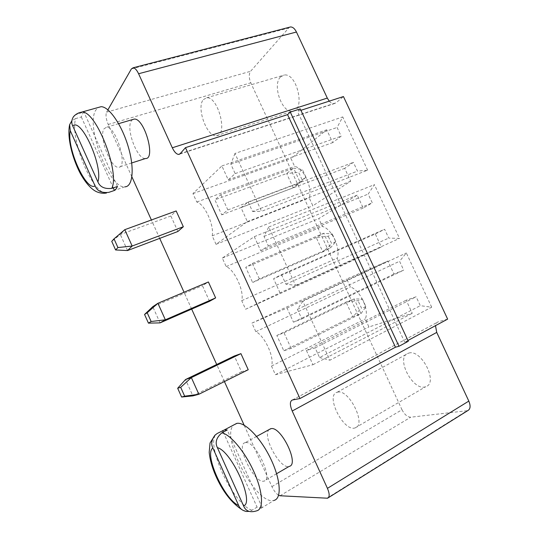 <?xml version="1.0" encoding="UTF-8"?>
<svg xmlns="http://www.w3.org/2000/svg" width="539" height="539" viewBox="0 0 539 539"><rect width="100%" height="100%" fill="white"/><g stroke="black" fill="none" stroke-linecap="round" stroke-linejoin="round"><path stroke-width="0.4" stroke-dasharray="2.69 2.02" d="M278.616 495.274C276.136 493.677 273.9 490.793 271.912 486.623L244.147 425.204M224.426 381.565L216.705 364.485M191.668 309.096L184.055 292.246M159.699 238.366L151.392 219.979M131.9 176.859L108.218 124.469C106.021 119.112 105.476 115.009 106.574 112.159L107.908 109.835M271.912 486.623L401.993 409.748L250.79 82.824C248.829 77.946 248.769 74.106 250.595 71.283L289.409 27.246M177.89 231.474L170.863 215.984L176.165 210.944M209.543 301.301L202.462 285.67L208.398 281.971M269.197 429.522C261.651 435.411 280.071 469.691 289.167 466.39M248.23 369.727L241.485 371.755L234.337 355.983M132.648 119.537L131.428 120.77C125.526 128.471 137.256 159.807 145.496 158.52M401.993 409.748C404.526 414.565 407.43 417.051 410.705 417.206L467.717 410.651M447.639 319.128L438.389 321.756C436.785 322.302 435.815 323.609 435.478 325.671M329.241 101.143C330.845 102.962 332.496 103.798 334.187 103.643L336.12 102.774L343.444 96.548M367.645 170.203L342.737 116.923L337.097 127.453L341.16 136.165L332.718 142.619L326.749 129.805L291.013 158.601L294.644 166.443C303.47 167.595 312.788 187.687 309.204 197.901L312.849 205.783L350.7 181.205L344.697 168.323L353.389 162.354L357.472 171.099L367.645 170.203L261.536 211.301L234.957 153.453L342.737 116.923M375.299 233.987L384.624 229.27L388.74 238.097L399.52 238.4L374.396 184.648L368.191 194.074L372.294 202.859L363.219 208.067L357.195 195.138L318.771 218.578L322.43 226.481C331.734 228.59 341.126 248.836 337.104 258.181L340.783 266.131L381.356 246.977L375.299 233.987L273.563 278.744L281.499 274.594L384.624 229.27M431.685 307.203L406.339 252.973L399.561 261.267L403.698 270.133L393.982 274.068L387.905 261.031L346.745 279.02L350.438 286.984C360.22 290.063 369.687 310.477 365.226 318.94L368.932 326.944L412.268 313.314L406.163 300.21L416.135 296.78L420.292 305.68L431.685 307.203L329.935 360.207L302.851 301.24L406.339 252.973M408.306 341.268L404.722 342.211L407.942 340.48M300.263 108.885L297.474 111.418L300.924 110.306M127.541 250.561L120.325 234.519L124.792 229.675M170.863 215.984L120.325 234.519L111.741 241.364M160.049 322.881L152.773 306.691L202.462 285.67M245.649 442.586C255.183 440.437 273.974 479.865 263.942 481.111C254.374 484.217 234.957 444.035 245.272 442.647L245.649 442.586M241.485 371.755L192.868 395.882L185.524 379.537M103.966 128.848L106.54 127.204C116.161 126.2 128.498 168.323 118.445 167.238C110.69 168.336 98.624 136.495 103.966 128.848M404.722 342.211L297.474 111.418M234.957 153.453L230.84 164.173L235.172 173.612L228.24 179.817L221.886 165.945L192.942 193.595L196.782 202.024C204.598 203.863 214.468 225.504 212.184 235.846L216.045 244.329L247.374 221.583L240.987 207.636L248.196 202.004L252.548 211.49L357.472 171.099M252.548 211.49L261.536 211.301M230.84 164.173L337.097 127.453M248.196 202.004L353.389 162.354M235.172 173.612L341.16 136.165M240.987 207.636L344.697 168.323M228.24 179.817L332.718 142.619M247.374 221.583L350.7 181.205M221.886 165.945L326.749 129.805M216.045 244.329L312.849 205.783M192.942 193.595L291.013 158.601M212.184 235.846L309.204 197.901M196.782 202.024L294.644 166.443M281.499 274.594L285.892 284.174L295.567 285.394L268.739 226.993L263.982 236.405L268.355 245.939L260.701 250.669L254.287 236.675L222.311 258.08L226.185 266.583C234.532 269.527 244.49 291.35 241.721 300.688L245.616 309.238L280.01 292.825L381.356 246.977M280.01 292.825L273.563 278.744M285.892 284.174L388.74 238.097M245.616 309.238L340.783 266.131M295.567 285.394L399.52 238.4M241.721 300.688L337.104 258.181M268.739 226.993L374.396 184.648M226.185 266.583L322.43 226.481M263.982 236.405L368.191 194.074M222.311 258.08L318.771 218.578M268.355 245.939L372.294 202.859M254.287 236.675L357.195 195.138M260.701 250.669L363.219 208.067M408.879 353.072C421.458 348.915 438.712 383.162 425.736 386.692C412.989 391.968 394.878 356.825 408.38 353.213L408.879 353.072M302.851 301.24L297.434 309.319L301.847 318.94L293.465 322.181L286.991 308.052L251.929 323.11L255.836 331.687C264.723 335.75 274.769 357.761 271.501 366.075L275.429 374.699L312.95 364.721L306.442 350.512L315.12 347.871L319.553 357.539L420.292 305.68M319.553 357.539L329.935 360.207M297.434 309.319L399.561 261.267M315.12 347.871L416.135 296.78M301.847 318.94L403.698 270.133M306.442 350.512L406.163 300.21M293.465 322.181L393.982 274.068M312.95 364.721L412.268 313.314M286.991 308.052L387.905 261.031M275.429 374.699L368.932 326.944M251.929 323.11L346.745 279.02M271.501 366.075L365.226 318.94M255.836 331.687L350.438 286.984M280.556 76.902L284.282 75.022C297.184 72.832 305.586 110.738 292.509 111.169C282.018 113.318 272 84.785 280.556 76.902M256.975 510.75L274.034 500.401C256.443 506.081 219.771 436.186 233.832 424.9M108.831 192.356L124.873 186.838C109.471 188.973 85.519 126.874 95.625 110.367L98.118 107.524M220.849 194.653L227.842 209.947L221.738 214.859L214.886 199.841L220.849 194.653L293.587 168.134L286.64 173.531L214.886 199.841M259.353 278.858L252.299 263.43L245.723 267.364L252.636 282.51L259.353 278.858L330.481 247.879L323.723 233.272L316.218 237.537L245.723 267.364M337.623 392.149C349.009 388.794 366.958 425.284 355.127 427.899C343.633 432.305 324.923 394.979 337.171 392.257L337.623 392.149M291.141 348.389L284.026 332.826L276.83 335.48L283.804 350.754L291.141 348.389L360.935 313.691L354.123 298.956L346.045 302.076L276.83 335.48M203.365 99.607L206.632 97.815C218.248 96.104 228.28 135.875 216.395 135.687C206.989 137.411 196.095 107.423 203.365 99.607M261.967 507.664L259.832 507.805L257.083 507.138L251.895 510.244L248.964 511.376M106.473 193.023C92.769 194.7 69.578 138.86 75.628 118.587L81.328 116.983L82.406 114.079L83.882 111.984L75.379 114.868M227.842 209.947L300.29 182.62L293.216 187.767L221.738 214.859M293.216 187.767L286.64 173.531L298.653 172.372L302.136 179.891L293.216 187.767M302.136 179.891L305.916 177.122L300.29 182.62L293.587 168.134L302.406 169.536L298.653 172.372M252.299 263.43L323.723 233.272L332.26 233.987L328.217 236.237L316.218 237.537L322.848 251.888L252.636 282.51M332.26 233.987L335.804 241.634L330.481 247.879L322.848 251.888L331.728 243.81L328.217 236.237M284.026 332.826L354.123 298.956L362.37 298.977L358.024 300.627L346.045 302.076L352.728 316.548L283.804 350.754M362.37 298.977L365.941 306.691L360.935 313.691L352.728 316.548L361.561 308.268L358.024 300.627M262.217 507.597L227.229 429.981M223.274 432.089L257.083 507.138M117.462 186.481L83.882 111.984M81.328 116.983L113.264 187.882M75.628 118.587L71.869 120.723M305.916 177.122L302.406 169.536M335.804 241.634L331.728 243.81M365.941 306.691L361.561 308.268M108.218 124.469L250.79 82.824M280.058 495.759L410.705 417.206M106.574 112.159L250.595 71.283M326.789 498.299L466.767 410.886M131.368 68.945L288.197 28.19M292.455 399.978L438.476 321.729M180.194 153.676L336.12 102.774M251.895 510.244C231.898 503.493 203.547 440.275 217.318 433.423M78.115 113.594L79.159 112.759M327.571 498.218L328.392 497.699M292.381 399.992L438.389 321.756M179.723 154.093L334.187 103.643M256.611 436.428L245.272 442.647M276.608 473.72L263.942 481.111M118.607 123.66L106.54 127.204M131.718 162.96L118.445 167.238M355.127 427.899L425.736 386.692M337.171 392.257L408.38 353.213M216.395 135.687L292.509 111.169M206.632 97.815L284.282 75.022M246.498 511.491L241.856 509.618"/><path stroke-width="0.81" d="M244.147 425.204L224.426 381.565M216.705 364.485L191.668 309.096M184.055 292.246L159.699 238.366M151.392 219.979L131.9 176.859M278.616 495.274L280.058 495.759L327.571 498.218C329.74 497.086 329.7 493.805 327.436 488.354L468.815 401.09C470.81 405.968 470.439 409.155 467.717 410.651L328.392 497.699M107.908 109.835L131.368 68.945L133.126 67.786C134.966 67.975 136.785 69.962 138.59 73.742L172.312 147.78C174.373 152.059 176.502 154.275 178.705 154.43L180.194 153.676L185.477 147.652L299.967 398.543L292.381 399.992C289.78 401.238 289.719 404.917 292.212 411.021L327.436 488.354M127.541 250.561L132.156 246.04L117.926 247.556L115.602 249.961L127.541 250.561L177.89 231.474L183.334 226.737L176.165 210.944L124.792 229.675L132.156 246.04L183.334 226.737M160.049 322.881L148.447 323.144L144.553 314.466L152.773 306.691L157.914 303.289L208.398 281.971L215.634 297.905L209.543 301.301L160.049 322.881L165.352 319.802L215.634 297.905M276.608 473.72L289.167 466.39C299.731 464.746 281.169 426.133 271.083 428.64L269.197 429.522M181.609 397.027L184.668 396.185L198.857 394.272L192.868 395.882L181.609 397.027L177.675 388.262L185.524 379.537L234.337 355.983L240.933 353.645L248.23 369.727L198.857 394.272L191.358 377.596L240.933 353.645M131.718 162.96L145.496 158.52C156.094 159.349 144.418 117.873 134.211 119.079L132.648 119.537M435.478 325.671L436.731 332.408L468.815 401.09M300.924 110.306L343.444 96.548L447.639 319.128L407.942 340.48M289.409 27.246L290.548 26.95C292.798 26.963 294.766 28.655 296.443 32.017L327.294 98.078L329.241 101.143M299.967 398.543L395.458 347.197L399.001 346.281L408.306 341.268L300.263 108.885L290.292 112.099L287.556 114.632L185.477 147.652M395.458 347.197L287.556 114.632M148.447 323.144L151.136 321.513L165.352 319.802L157.914 303.289L147.201 312.741L144.553 314.466M185.524 379.537L191.358 377.596L180.686 387.325L177.675 388.262M399.001 346.281L290.292 112.099M115.602 249.961L111.741 241.364L114.025 238.865L124.792 229.675M117.926 247.556L114.025 238.865M151.136 321.513L147.201 312.741M233.832 424.9L236.958 423.351C244.901 421.842 260.586 437.735 270.591 458.521C280.698 479.286 281.964 498.629 274.034 500.401M184.668 396.185L180.686 387.325M98.118 107.524L101.069 106.695C109.127 106.506 122.11 125.425 128.376 147.174C134.737 168.916 132.702 186.824 124.873 186.838M241.856 509.618C231.292 502.624 222.54 491.251 215.607 475.492C211.975 467.077 209.839 459.343 209.199 452.302L210.048 442.957L215.007 435.141L217.318 433.423L224.413 429.906L227.229 429.981L221.879 432.83C216.361 437.56 214.859 442.499 217.385 447.646C231.595 451.069 254.792 502.537 243.601 505.953L217.385 447.646M79.159 112.759L81.807 112.078C95.881 110.097 120.109 172.109 111.789 188.374L117.462 186.481L116.128 188.913L114.43 190.469L108.831 192.356C101.736 193.144 97.161 191.015 95.093 185.962C86.004 191.419 66.344 147.551 70.306 130.788L95.093 185.962M222.607 430.614L223.274 432.089M212.858 448.037L238.683 505.508C224.184 499.444 203.742 453.845 212.858 448.037C210.85 444.048 211.571 439.757 215.007 435.141M248.964 511.376L246.498 511.491C242.584 510.709 239.976 508.715 238.683 505.508M221.879 432.83C230.396 434.488 244.881 451.669 253.822 471.558C262.837 491.44 263.962 508.924 256.975 510.75C250.264 512.933 245.811 511.329 243.601 505.953M113.264 187.882L114.43 190.469M71.869 120.723L69.632 124.684L70.306 130.788M97.882 181.865L72.731 125.931C81.187 117.158 103.394 166.43 97.882 181.865C99.978 186.993 104.613 189.162 111.789 188.374M75.379 114.868L73.506 116.646C71.519 119.874 71.256 122.973 72.731 125.931M138.59 73.742L296.443 32.017M292.212 411.021L436.731 332.408M172.312 147.78L327.294 98.078M133.126 67.786L290.548 26.95M178.705 154.43L179.723 154.093M270.686 428.707L256.611 436.428M134.211 119.079L118.607 123.66M224.413 429.906L236.661 423.405M73.506 116.646C75.689 114.174 78.458 112.651 81.807 112.078L101.069 106.695M69.632 124.684C66.944 137 72.085 157.819 80.351 173.565C85.566 182.822 90.862 188.825 96.238 191.581C99.688 193.124 103.097 193.609 106.473 193.023"/></g></svg>
